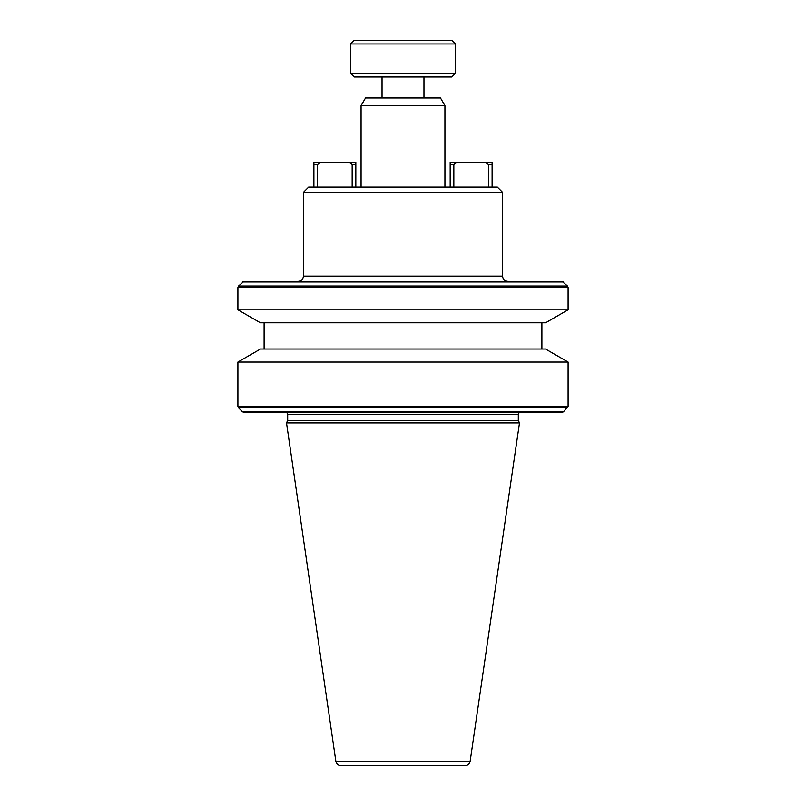 <?xml version="1.0" encoding="UTF-8"?>
<svg xmlns="http://www.w3.org/2000/svg" width="806" height="806" viewBox="0 0 806 806"><rect width="100%" height="100%" fill="white"/><g stroke="black" fill="none" stroke-linecap="round" stroke-linejoin="round"><path stroke-width="1.21" d="M237.901 362.055L260.489 349.018L545.511 349.018L568.099 362.055L237.901 362.055L237.901 406.325L568.099 406.325L563.475 411.816L242.525 411.816L238.516 407.806L567.484 407.806M518.308 420.389L518.308 414.536A2.096 2.096 0 0 1 520.404 412.43L285.596 412.43A2.096 2.096 0 0 1 287.692 414.536L287.692 420.389L286.513 422.918L519.487 422.918L518.308 420.389L287.692 420.389M470.15 761.217L335.85 761.217C336.485 763.977 338.208 765.468 341.029 765.7L464.971 765.7C467.792 765.468 469.515 763.977 470.15 761.217L519.487 422.918M335.85 761.217L286.513 422.918M264.106 322.803L264.106 349.018M541.894 322.803L541.894 349.018M545.612 322.803L260.388 322.803L237.901 309.816L568.099 309.816L545.612 322.803M350.59 43.967L354.257 40.3L451.743 40.3L455.41 43.967L350.59 43.967L350.59 73.316L455.41 73.316L455.41 43.967M455.41 73.316L451.743 76.993L354.257 76.993L350.59 73.316M382.034 76.993L382.034 97.959M423.966 76.993L423.966 97.959M361.068 105.667L365.521 97.959L440.479 97.959L444.932 105.667L361.068 105.667L361.068 187.052M444.932 105.667L444.932 187.052M303.419 192.302L502.581 192.302L497.342 187.052L308.658 187.052L303.419 192.302L303.419 276.156C303.086 279.319 301.333 281.072 298.17 281.405L287.903 281.405M502.581 192.302L502.581 276.156C502.914 279.319 504.667 281.072 507.83 281.405M283.521 281.405L244.006 281.405L238.516 286.029L237.901 287.51L568.099 287.51L568.099 309.816M244.006 281.405L561.994 281.405L567.484 286.029L568.099 287.51M492.103 187.052L492.103 162.419L485.464 162.419L488.436 164.515L488.436 187.052M453.838 187.052L453.838 164.515L456.811 162.419L485.464 162.419M456.811 162.419L450.171 162.419L450.171 187.052M355.829 187.052L355.829 162.419L349.189 162.419L352.162 164.515L352.162 187.052M317.564 187.052L317.564 164.515L320.536 162.419L349.189 162.419M320.536 162.419L313.897 162.419L313.897 187.052M488.436 164.515L492.103 164.515M450.171 164.515L453.838 164.515M352.162 164.515L355.829 164.515M313.897 164.515L317.564 164.515M561.994 281.405L540.433 281.405M537.37 281.405L522.479 281.405M518.097 281.405L508.485 281.405M448.861 412.43L448.247 411.816L448.861 412.43L561.994 412.43L244.006 412.43L357.139 412.43L357.753 411.816L357.139 412.43M561.994 412.43L563.475 411.816M518.308 414.536L287.692 414.536M502.581 276.156L303.419 276.156M242.525 282.019L563.475 282.019M567.484 286.029L238.516 286.029M568.099 362.055L568.099 406.325M237.901 287.51L237.901 309.816M242.525 411.816L244.006 412.43M238.516 407.806L237.901 406.325"/></g></svg>

